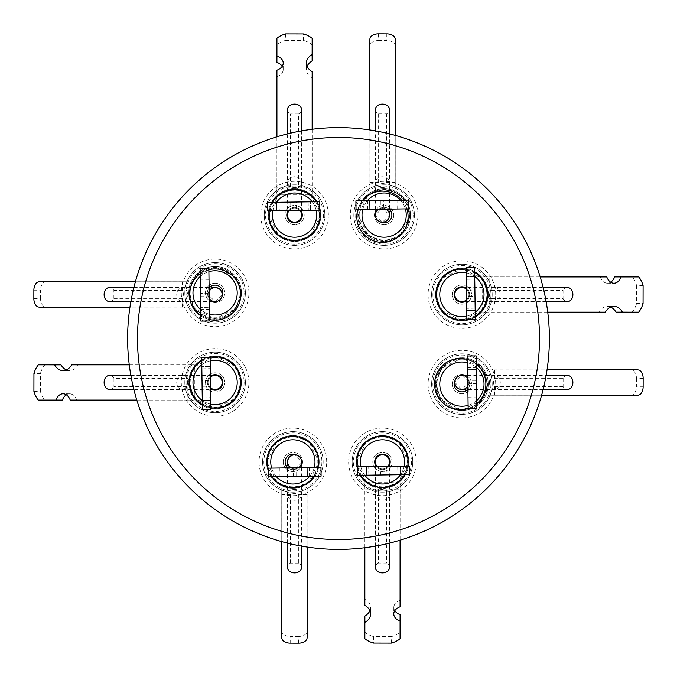 <?xml version="1.0" encoding="UTF-8"?>
<svg xmlns="http://www.w3.org/2000/svg" width="677" height="677" viewBox="0 0 677 677"><rect width="100%" height="100%" fill="white"/><g stroke="black" fill="none" stroke-linecap="round" stroke-linejoin="round"><path stroke-width="0.51" stroke-dasharray="3.38 2.54" d="M414.409 215.091A30.287 30.287 0 0 0 384.121 184.804A30.287 30.287 0 0 0 353.834 215.091A30.287 30.287 0 0 1 384.121 184.804A30.287 30.287 0 0 1 414.409 215.091A30.287 30.287 0 0 0 384.121 184.804A30.287 30.287 0 0 0 353.834 215.091A30.287 30.287 0 0 1 384.121 184.804A30.287 30.287 0 0 1 414.409 215.091A30.287 30.287 0 0 1 384.121 245.379A30.287 30.287 0 0 1 353.834 215.091A30.287 30.287 0 0 0 384.121 245.379A30.287 30.287 0 0 0 414.409 215.091A30.287 30.287 0 0 1 384.121 245.379A30.287 30.287 0 0 1 353.834 215.091A30.287 30.287 0 0 0 384.121 245.379A30.287 30.287 0 0 0 414.409 215.091M215.091 262.591A30.287 30.287 0 0 0 184.804 292.879A30.287 30.287 0 0 1 215.091 262.591A30.287 30.287 0 0 1 245.379 292.879A30.287 30.287 0 0 0 215.091 262.591A30.287 30.287 0 0 1 245.379 292.879A30.287 30.287 0 0 1 215.091 323.166A30.287 30.287 0 0 0 245.379 292.879A30.287 30.287 0 0 0 215.091 262.591A30.287 30.287 0 0 0 184.804 292.879A30.287 30.287 0 0 0 215.091 323.166A30.287 30.287 0 0 1 184.804 292.879A30.287 30.287 0 0 1 215.091 262.591M262.591 461.909A30.287 30.287 0 0 0 292.879 492.196A30.287 30.287 0 0 0 323.166 461.909A30.287 30.287 0 0 0 292.879 431.621A30.287 30.287 0 0 0 262.591 461.909A30.287 30.287 0 0 1 292.879 431.621A30.287 30.287 0 0 1 323.166 461.909A30.287 30.287 0 0 0 292.879 431.621A30.287 30.287 0 0 0 262.591 461.909A30.287 30.287 0 0 1 292.879 431.621A30.287 30.287 0 0 1 323.166 461.909A30.287 30.287 0 0 1 292.879 492.196A30.287 30.287 0 0 1 262.591 461.909A30.287 30.287 0 0 0 292.879 492.196A30.287 30.287 0 0 0 323.166 461.909A30.287 30.287 0 0 1 292.879 492.196A30.287 30.287 0 0 1 262.591 461.909M461.909 324.833A30.287 30.287 0 0 0 492.196 294.546A30.287 30.287 0 0 0 461.909 264.258A30.287 30.287 0 0 0 431.621 294.546A30.287 30.287 0 0 0 461.909 324.833A30.287 30.287 0 0 1 431.621 294.546A30.287 30.287 0 0 1 461.909 264.258A30.287 30.287 0 0 1 492.196 294.546A30.287 30.287 0 0 1 461.909 324.833M461.909 414.409A30.287 30.287 0 0 0 492.196 384.121A30.287 30.287 0 0 0 461.909 353.834A30.287 30.287 0 0 0 431.621 384.121A30.287 30.287 0 0 0 461.909 414.409A30.287 30.287 0 0 1 431.621 384.121A30.287 30.287 0 0 1 461.909 353.834A30.287 30.287 0 0 1 492.196 384.121A30.287 30.287 0 0 1 461.909 414.409M352.167 461.909A30.287 30.287 0 0 0 382.454 492.196A30.287 30.287 0 0 0 412.742 461.909A30.287 30.287 0 0 0 382.454 431.621A30.287 30.287 0 0 0 352.167 461.909A30.287 30.287 0 0 1 382.454 431.621A30.287 30.287 0 0 1 412.742 461.909A30.287 30.287 0 0 0 382.454 431.621A30.287 30.287 0 0 0 352.167 461.909A30.287 30.287 0 0 1 382.454 431.621A30.287 30.287 0 0 1 412.742 461.909A30.287 30.287 0 0 1 382.454 492.196A30.287 30.287 0 0 1 352.167 461.909A30.287 30.287 0 0 0 382.454 492.196A30.287 30.287 0 0 0 412.742 461.909A30.287 30.287 0 0 1 382.454 492.196A30.287 30.287 0 0 1 352.167 461.909M215.091 352.167A30.287 30.287 0 0 0 184.804 382.454A30.287 30.287 0 0 1 215.091 352.167A30.287 30.287 0 0 1 245.379 382.454A30.287 30.287 0 0 0 215.091 352.167A30.287 30.287 0 0 1 245.379 382.454A30.287 30.287 0 0 1 215.091 412.742A30.287 30.287 0 0 0 245.379 382.454A30.287 30.287 0 0 0 215.091 352.167A30.287 30.287 0 0 0 184.804 382.454A30.287 30.287 0 0 0 215.091 412.742A30.287 30.287 0 0 1 184.804 382.454A30.287 30.287 0 0 1 215.091 352.167M324.833 215.091A30.287 30.287 0 0 0 294.546 184.804A30.287 30.287 0 0 0 264.258 215.091A30.287 30.287 0 0 1 294.546 184.804A30.287 30.287 0 0 1 324.833 215.091A30.287 30.287 0 0 0 294.546 184.804A30.287 30.287 0 0 0 264.258 215.091A30.287 30.287 0 0 1 294.546 184.804A30.287 30.287 0 0 1 324.833 215.091A30.287 30.287 0 0 1 294.546 245.379A30.287 30.287 0 0 1 264.258 215.091A30.287 30.287 0 0 0 294.546 245.379A30.287 30.287 0 0 0 324.833 215.091A30.287 30.287 0 0 1 294.546 245.379A30.287 30.287 0 0 1 264.258 215.091A30.287 30.287 0 0 0 294.546 245.379A30.287 30.287 0 0 0 324.833 215.091M431.621 294.546A30.287 30.287 0 0 1 461.909 264.258A30.287 30.287 0 0 1 492.196 294.546A30.287 30.287 0 0 0 461.909 264.258A30.287 30.287 0 0 0 431.621 294.546A30.287 30.287 0 0 0 461.909 324.833A30.287 30.287 0 0 0 492.196 294.546A30.287 30.287 0 0 1 461.909 324.833A30.287 30.287 0 0 1 431.621 294.546M549.385 338.5A210.885 210.885 0 0 0 338.5 127.615A210.885 210.885 0 0 0 127.615 338.5A210.885 210.885 0 0 0 338.5 549.385A210.885 210.885 0 0 0 549.385 338.5M431.621 384.121A30.287 30.287 0 0 1 461.909 353.834A30.287 30.287 0 0 1 492.196 384.121A30.287 30.287 0 0 0 461.909 353.834A30.287 30.287 0 0 0 431.621 384.121A30.287 30.287 0 0 0 461.909 414.409A30.287 30.287 0 0 0 492.196 384.121A30.287 30.287 0 0 1 461.909 414.409A30.287 30.287 0 0 1 431.621 384.121M417.937 215.091A33.808 33.808 0 0 0 384.121 181.284A33.808 33.808 0 0 0 350.314 215.091A33.808 33.808 0 0 0 384.121 248.908A33.808 33.808 0 0 0 417.937 215.091M248.908 292.879A33.808 33.808 0 0 0 215.091 259.063A33.808 33.808 0 0 0 181.284 292.879A33.808 33.808 0 0 0 215.091 326.686A33.808 33.808 0 0 0 248.908 292.879M326.686 461.909A33.808 33.808 0 0 0 292.879 428.092A33.808 33.808 0 0 0 259.063 461.909A33.808 33.808 0 0 0 292.879 495.716A33.808 33.808 0 0 0 326.686 461.909M495.716 294.546A33.808 33.808 0 0 0 461.909 260.738A33.808 33.808 0 0 0 428.092 294.546A33.808 33.808 0 0 0 461.909 328.353A33.808 33.808 0 0 0 495.716 294.546M495.716 384.121A33.808 33.808 0 0 0 461.909 350.314A33.808 33.808 0 0 0 428.092 384.121A33.808 33.808 0 0 0 461.909 417.937A33.808 33.808 0 0 0 495.716 384.121M416.262 461.909A33.808 33.808 0 0 0 382.454 428.092A33.808 33.808 0 0 0 348.647 461.909A33.808 33.808 0 0 0 382.454 495.716A33.808 33.808 0 0 0 416.262 461.909M248.908 382.454A33.808 33.808 0 0 0 215.091 348.647A33.808 33.808 0 0 0 181.284 382.454A33.808 33.808 0 0 0 215.091 416.262A33.808 33.808 0 0 0 248.908 382.454M328.353 215.091A33.808 33.808 0 0 0 294.546 181.284A33.808 33.808 0 0 0 260.738 215.091A33.808 33.808 0 0 0 294.546 248.908A33.808 33.808 0 0 0 328.353 215.091M137.473 338.5A201.027 201.027 0 0 0 338.5 539.527A201.027 201.027 0 0 0 539.527 338.5A201.027 201.027 0 0 0 338.5 137.473A201.027 201.027 0 0 0 137.473 338.5M413.148 215.091A29.018 29.018 0 0 1 384.121 244.118A29.018 29.018 0 0 1 355.103 215.091A29.018 29.018 0 0 1 384.121 186.073A29.018 29.018 0 0 1 413.148 215.091M410.465 215.091A26.344 26.344 0 0 1 384.121 241.435A26.344 26.344 0 0 1 357.778 215.091A26.344 26.344 0 0 1 384.121 188.748A26.344 26.344 0 0 1 410.465 215.091A26.344 26.344 0 0 0 384.121 188.748A26.344 26.344 0 0 0 357.778 215.091A26.344 26.344 0 0 0 384.121 241.435A26.344 26.344 0 0 0 410.465 215.091M244.118 292.879A29.018 29.018 0 0 1 215.091 321.897A29.018 29.018 0 0 1 186.073 292.879A29.018 29.018 0 0 1 215.091 263.852A29.018 29.018 0 0 1 244.118 292.879M241.435 292.879A26.344 26.344 0 0 1 215.091 319.222A26.344 26.344 0 0 1 188.748 292.879A26.344 26.344 0 0 1 215.091 266.535A26.344 26.344 0 0 1 241.435 292.879A26.344 26.344 0 0 0 215.091 266.535A26.344 26.344 0 0 0 188.748 292.879A26.344 26.344 0 0 0 215.091 319.222A26.344 26.344 0 0 0 241.435 292.879M321.897 461.909A29.018 29.018 0 0 1 292.879 490.927A29.018 29.018 0 0 1 263.852 461.909A29.018 29.018 0 0 1 292.879 432.882A29.018 29.018 0 0 1 321.897 461.909M319.222 461.909A26.344 26.344 0 0 1 292.879 488.252A26.344 26.344 0 0 1 266.535 461.909A26.344 26.344 0 0 1 292.879 435.565A26.344 26.344 0 0 1 319.222 461.909A26.344 26.344 0 0 0 292.879 435.565A26.344 26.344 0 0 0 266.535 461.909A26.344 26.344 0 0 0 292.879 488.252A26.344 26.344 0 0 0 319.222 461.909M490.927 294.546A29.018 29.018 0 0 1 461.909 323.564A29.018 29.018 0 0 1 432.882 294.546A29.018 29.018 0 0 1 461.909 265.528A29.018 29.018 0 0 1 490.927 294.546M488.252 294.546A26.344 26.344 0 0 1 461.909 320.89A26.344 26.344 0 0 1 435.565 294.546A26.344 26.344 0 0 1 461.909 268.202A26.344 26.344 0 0 1 488.252 294.546A26.344 26.344 0 0 0 461.909 268.202A26.344 26.344 0 0 0 435.565 294.546A26.344 26.344 0 0 0 461.909 320.89A26.344 26.344 0 0 0 488.252 294.546M490.927 384.121A29.018 29.018 0 0 1 461.909 413.148A29.018 29.018 0 0 1 432.882 384.121A29.018 29.018 0 0 1 461.909 355.103A29.018 29.018 0 0 1 490.927 384.121M488.252 384.121A26.344 26.344 0 0 1 461.909 410.465A26.344 26.344 0 0 1 435.565 384.121A26.344 26.344 0 0 1 461.909 357.778A26.344 26.344 0 0 1 488.252 384.121A26.344 26.344 0 0 0 461.909 357.778A26.344 26.344 0 0 0 435.565 384.121A26.344 26.344 0 0 0 461.909 410.465A26.344 26.344 0 0 0 488.252 384.121M356.11 461.909A26.344 26.344 0 0 1 382.454 435.565A26.344 26.344 0 0 1 408.798 461.909A26.344 26.344 0 0 0 382.454 435.565A26.344 26.344 0 0 0 356.11 461.909A26.344 26.344 0 0 0 382.454 488.252A26.344 26.344 0 0 0 408.798 461.909A26.344 26.344 0 0 1 382.454 488.252A26.344 26.344 0 0 1 356.11 461.909M382.454 490.927A29.018 29.018 0 0 1 353.436 461.909A29.018 29.018 0 0 1 382.454 432.882A29.018 29.018 0 0 1 411.472 461.909A29.018 29.018 0 0 1 382.454 490.927M244.118 382.454A29.018 29.018 0 0 1 215.091 411.472A29.018 29.018 0 0 1 186.073 382.454A29.018 29.018 0 0 1 215.091 353.436A29.018 29.018 0 0 1 244.118 382.454M241.435 382.454A26.344 26.344 0 0 1 215.091 408.798A26.344 26.344 0 0 1 188.748 382.454A26.344 26.344 0 0 1 215.091 356.11A26.344 26.344 0 0 1 241.435 382.454A26.344 26.344 0 0 0 215.091 356.11A26.344 26.344 0 0 0 188.748 382.454A26.344 26.344 0 0 0 215.091 408.798A26.344 26.344 0 0 0 241.435 382.454M268.202 215.091A26.344 26.344 0 0 1 294.546 188.748A26.344 26.344 0 0 1 320.89 215.091A26.344 26.344 0 0 0 294.546 188.748A26.344 26.344 0 0 0 268.202 215.091A26.344 26.344 0 0 0 294.546 241.435A26.344 26.344 0 0 0 320.89 215.091A26.344 26.344 0 0 1 294.546 241.435A26.344 26.344 0 0 1 268.202 215.091M294.546 244.118A29.018 29.018 0 0 1 265.528 215.091A29.018 29.018 0 0 1 294.546 186.073A29.018 29.018 0 0 1 323.564 215.091A29.018 29.018 0 0 1 294.546 244.118M268.904 215.091A25.641 25.641 0 0 0 294.546 240.733A25.641 25.641 0 0 0 320.187 215.091A25.641 25.641 0 0 0 294.546 189.458A25.641 25.641 0 0 0 268.904 215.091M356.813 216.767A25.641 25.641 0 0 0 361.188 231.094L368.127 238.033A25.641 25.641 0 0 0 408.096 216.767A25.641 25.641 0 0 0 382.454 191.126A25.641 25.641 0 0 0 356.813 216.767M189.458 382.454A25.641 25.641 0 0 0 215.091 408.096A25.641 25.641 0 0 0 240.733 382.454A25.641 25.641 0 0 0 215.091 356.813A25.641 25.641 0 0 0 189.458 382.454M210.852 407.74A25.641 25.641 0 0 1 202.355 404.702M356.813 461.909A25.641 25.641 0 0 0 382.454 487.542A25.641 25.641 0 0 0 408.096 461.909A25.641 25.641 0 0 0 382.454 436.267A25.641 25.641 0 0 0 356.813 461.909M407.74 466.148A25.641 25.641 0 0 1 404.702 474.645M360.579 475.279A25.641 25.641 0 0 1 357.304 466.876L357.405 475.322L369.092 475.161L366.562 475.195L366.435 466.741L366.562 475.195L386.279 474.907L386.178 467.883L387.845 466.436L400.242 466.258L400.369 474.712L386.279 474.907M436.267 294.546A25.641 25.641 0 0 0 461.909 320.187A25.641 25.641 0 0 0 487.542 294.546A25.641 25.641 0 0 0 461.909 268.904A25.641 25.641 0 0 0 436.267 294.546M475.279 316.421A25.641 25.641 0 0 1 466.876 319.696L475.322 319.595L475.161 307.908L475.195 310.438L466.741 310.565L475.195 310.438L474.907 290.721L467.883 290.822L466.436 289.155L466.258 276.758L474.712 276.631L474.907 290.721M189.458 294.546A25.641 25.641 0 0 0 215.091 320.187A25.641 25.641 0 0 0 240.733 294.546A25.641 25.641 0 0 0 215.091 268.904A25.641 25.641 0 0 0 189.458 294.546M209.582 319.586A25.641 25.641 0 0 1 200.798 315.829M267.237 461.909A25.641 25.641 0 0 0 292.879 487.542A25.641 25.641 0 0 0 318.512 461.909A25.641 25.641 0 0 0 292.879 436.267A25.641 25.641 0 0 0 267.237 461.909M317.911 467.443A25.641 25.641 0 0 1 314.136 476.227M272.027 476.836A25.641 25.641 0 0 1 268.304 469.237M434.592 384.121A25.641 25.641 0 0 0 460.233 409.763A25.641 25.641 0 0 0 485.874 384.121A25.641 25.641 0 0 0 460.233 358.488A25.641 25.641 0 0 0 434.592 384.121M476.82 403.678A25.641 25.641 0 0 1 468.146 408.51M272.433 215.091A22.121 22.121 0 0 0 294.546 237.212A22.121 22.121 0 0 0 316.667 215.091A22.121 22.121 0 0 0 294.546 192.979A22.121 22.121 0 0 0 272.433 215.091M362.009 215.091A22.121 22.121 0 0 0 384.121 237.212A22.121 22.121 0 0 0 406.242 215.091A22.121 22.121 0 0 0 384.121 192.979A22.121 22.121 0 0 0 362.009 215.091M192.979 382.454A22.121 22.121 0 0 0 215.091 404.567A22.121 22.121 0 0 0 237.212 382.454A22.121 22.121 0 0 0 215.091 360.333A22.121 22.121 0 0 0 192.979 382.454M210.801 404.152A22.121 22.121 0 0 1 202.296 400.488M360.333 461.909A22.121 22.121 0 0 0 382.454 484.021A22.121 22.121 0 0 0 404.567 461.909A22.121 22.121 0 0 0 382.454 439.788A22.121 22.121 0 0 0 360.333 461.909M404.152 466.199A22.121 22.121 0 0 1 400.488 474.704M364.793 475.22A22.121 22.121 0 0 1 360.892 466.825M439.788 294.546A22.121 22.121 0 0 0 461.909 316.667A22.121 22.121 0 0 0 484.021 294.546A22.121 22.121 0 0 0 461.909 272.433A22.121 22.121 0 0 0 439.788 294.546M475.22 312.207A22.121 22.121 0 0 1 466.825 316.108M192.979 292.879A22.121 22.121 0 0 0 215.091 314.991A22.121 22.121 0 0 0 237.212 292.879A22.121 22.121 0 0 0 215.091 270.758A22.121 22.121 0 0 0 192.979 292.879M209.506 314.272A22.121 22.121 0 0 1 200.705 309.677M270.758 461.909A22.121 22.121 0 0 0 292.879 484.021A22.121 22.121 0 0 0 314.991 461.909A22.121 22.121 0 0 0 292.879 439.788A22.121 22.121 0 0 0 270.758 461.909M314.272 467.494A22.121 22.121 0 0 1 309.677 476.295M276.495 476.769A22.121 22.121 0 0 1 271.646 468.103M439.788 384.121A22.121 22.121 0 0 0 461.909 406.242A22.121 22.121 0 0 0 484.021 384.121A22.121 22.121 0 0 0 461.909 362.009A22.121 22.121 0 0 0 439.788 384.121M476.769 400.505A22.121 22.121 0 0 1 468.103 405.354M269.048 215.091A25.498 25.498 0 0 0 294.546 240.589A25.498 25.498 0 0 0 320.043 215.091A25.498 25.498 0 0 0 294.546 189.594A25.498 25.498 0 0 0 269.048 215.091M358.624 215.091A25.498 25.498 0 0 0 384.121 240.589A25.498 25.498 0 0 0 409.619 215.091A25.498 25.498 0 0 0 384.121 189.594A25.498 25.498 0 0 0 358.624 215.091M189.594 382.454A25.498 25.498 0 0 0 215.091 407.952A25.498 25.498 0 0 0 240.589 382.454A25.498 25.498 0 0 0 215.091 356.957A25.498 25.498 0 0 0 189.594 382.454M356.957 461.909A25.498 25.498 0 0 0 382.454 487.406A25.498 25.498 0 0 0 407.952 461.909A25.498 25.498 0 0 0 382.454 436.411A25.498 25.498 0 0 0 356.957 461.909M436.411 294.546A25.498 25.498 0 0 0 461.909 320.043A25.498 25.498 0 0 0 487.406 294.546A25.498 25.498 0 0 0 461.909 269.048A25.498 25.498 0 0 0 436.411 294.546M189.594 292.879A25.498 25.498 0 0 0 215.091 318.376A25.498 25.498 0 0 0 240.589 292.879A25.498 25.498 0 0 0 215.091 267.381A25.498 25.498 0 0 0 189.594 292.879M267.381 461.909A25.498 25.498 0 0 0 292.879 487.406A25.498 25.498 0 0 0 318.376 461.909A25.498 25.498 0 0 0 292.879 436.411A25.498 25.498 0 0 0 267.381 461.909M436.411 384.121A25.498 25.498 0 0 0 461.909 409.619A25.498 25.498 0 0 0 487.406 384.121A25.498 25.498 0 0 0 461.909 358.624A25.498 25.498 0 0 0 436.411 384.121M380.948 208.211L378.477 209.278L356.026 209.608L355.899 200.874L369.566 200.671L369.693 209.405L369.566 200.671L380.838 200.51L380.948 208.211A7.041 7.041 0 0 1 382.454 208.051L375.405 215.091L382.454 222.141L389.495 215.091L382.454 208.051A7.041 7.041 0 0 1 389.495 215.091A7.041 7.041 0 0 1 382.454 222.141A7.041 7.041 0 0 0 389.495 215.091A7.041 7.041 0 0 0 382.454 208.051A7.041 7.041 0 0 1 383.766 208.177L383.647 200.468L394.919 200.307L395.046 209.041L408.705 208.846L408.586 200.113L394.919 200.307L395.046 209.041L386.262 209.168L383.766 208.177M221.938 292.879C217.385 285.88 212.815 285.88 208.254 292.879L208.051 294.546A7.041 7.041 0 0 1 215.091 287.505A7.041 7.041 0 0 1 222.141 294.546A7.041 7.041 0 0 0 215.091 287.505A7.041 7.041 0 0 0 208.051 294.546A7.041 7.041 0 0 1 208.177 293.234L200.468 293.353L200.307 282.081L209.041 281.954L208.846 268.295L200.113 268.414L200.307 282.081L209.041 281.954L209.168 290.738L208.177 293.234M296.052 468.789L298.523 467.722L320.974 467.392L321.101 476.126L307.434 476.329L307.307 467.595L307.434 476.329L296.162 476.49L296.052 468.789A7.041 7.041 0 0 1 294.546 468.949A7.041 7.041 0 0 0 301.595 461.909A7.041 7.041 0 0 0 294.546 454.859A7.041 7.041 0 0 1 301.595 461.909A7.041 7.041 0 0 1 294.546 468.949L301.595 461.909L294.546 454.859A7.041 7.041 0 0 0 287.505 461.909A7.041 7.041 0 0 0 294.546 468.949A7.041 7.041 0 0 1 293.234 468.822L293.353 476.532L282.081 476.693L281.954 467.959L268.295 468.154L268.414 476.887L282.081 476.693L281.954 467.959L290.738 467.832L293.234 468.822M467.883 290.822A7.041 7.041 0 0 1 468.949 294.546A7.041 7.041 0 0 0 461.909 287.505A7.041 7.041 0 0 0 454.859 294.546A7.041 7.041 0 0 1 461.909 287.505A7.041 7.041 0 0 1 468.949 294.546A7.041 7.041 0 0 0 461.909 287.505A7.041 7.041 0 0 0 454.859 294.546A7.041 7.041 0 0 0 461.909 301.595A7.041 7.041 0 0 0 468.949 294.546A7.041 7.041 0 0 1 468.687 296.441L474.992 296.357M286.803 215.091A7.752 7.752 0 0 0 294.546 222.843A7.752 7.752 0 0 0 302.297 215.091A7.752 7.752 0 0 0 294.546 207.348A7.752 7.752 0 0 0 286.803 215.091M210.581 388.75A7.752 7.752 0 0 1 207.348 382.454A7.752 7.752 0 0 0 215.091 390.197A7.752 7.752 0 0 0 222.843 382.454A7.752 7.752 0 0 0 215.091 374.703A7.752 7.752 0 0 0 207.348 382.454A7.752 7.752 0 0 1 210.395 376.294M374.703 461.909A7.752 7.752 0 0 0 382.454 469.652A7.752 7.752 0 0 0 390.197 461.909A7.752 7.752 0 0 0 382.454 454.157A7.752 7.752 0 0 0 374.703 461.909M388.75 466.419A7.752 7.752 0 0 1 376.294 466.605M466.419 288.25A7.752 7.752 0 0 1 469.652 294.546A7.752 7.752 0 0 0 461.909 286.803A7.752 7.752 0 0 0 454.157 294.546A7.752 7.752 0 0 0 461.909 302.297A7.752 7.752 0 0 0 469.652 294.546A7.752 7.752 0 0 1 466.605 300.706M221.76 296.831A7.041 7.041 0 0 1 208.431 296.831A7.041 7.041 0 0 0 221.76 296.831A7.752 7.752 0 0 0 215.091 285.127A7.752 7.752 0 0 0 207.348 292.879A7.752 7.752 0 0 1 209.134 287.928M296.831 455.24A7.752 7.752 0 0 0 285.127 461.909A7.752 7.752 0 0 0 296.831 468.569A7.041 7.041 0 0 0 296.831 455.24A7.041 7.041 0 0 1 296.831 468.569A7.752 7.752 0 0 1 287.928 467.866M455.24 380.169A7.041 7.041 0 0 1 468.569 380.169A7.041 7.041 0 0 0 455.24 380.169A7.752 7.752 0 0 0 461.909 391.873A7.752 7.752 0 0 0 469.652 384.121A7.752 7.752 0 0 1 467.866 389.072M468.789 380.948L467.722 378.477L467.392 356.026L476.126 355.899L476.329 369.566L467.595 369.693L476.329 369.566L476.49 380.838L468.789 380.948A7.041 7.041 0 0 1 468.949 382.454A7.041 7.041 0 0 0 461.909 375.405A7.041 7.041 0 0 0 454.859 382.454A7.041 7.041 0 0 1 461.909 375.405A7.041 7.041 0 0 1 468.949 382.454L461.909 375.405L454.859 382.454A7.041 7.041 0 0 0 461.909 389.495A7.041 7.041 0 0 0 468.949 382.454A7.041 7.041 0 0 1 468.822 383.766L476.532 383.647L476.693 394.919L467.959 395.046L468.154 408.705L476.887 408.586L476.693 394.919L467.959 395.046L467.832 386.262L468.822 383.766M386.178 467.883A7.041 7.041 0 0 1 375.405 461.909A7.041 7.041 0 0 1 382.454 454.859A7.041 7.041 0 0 0 375.405 461.909A7.041 7.041 0 0 0 382.454 468.949A7.041 7.041 0 0 0 389.495 461.909A7.041 7.041 0 0 0 382.454 454.859A7.041 7.041 0 0 1 389.495 461.909A7.041 7.041 0 0 1 382.454 468.949A7.041 7.041 0 0 0 389.495 461.909A7.041 7.041 0 0 0 382.454 454.859A7.041 7.041 0 0 0 375.405 461.909A7.041 7.041 0 0 0 382.454 468.949A7.041 7.041 0 0 1 380.559 468.687L380.643 474.992M202.008 380.643L202.093 386.279L209.117 386.178A7.041 7.041 0 0 1 215.091 375.405A7.041 7.041 0 0 1 222.141 382.454A7.041 7.041 0 0 0 215.091 375.405A7.041 7.041 0 0 0 208.051 382.454A7.041 7.041 0 0 0 215.091 389.495A7.041 7.041 0 0 0 222.141 382.454A7.041 7.041 0 0 0 215.091 375.405A7.041 7.041 0 0 0 208.051 382.454A7.041 7.041 0 0 1 208.313 380.559L202.008 380.643L201.805 366.562L201.839 369.092L201.805 366.562L210.259 366.435L201.805 366.562L201.678 357.405L210.124 357.287L210.259 366.435L201.805 366.562L210.259 366.435L210.412 377.191L208.313 380.559M296.357 202.008L290.721 202.093L290.822 209.117A7.041 7.041 0 0 1 294.546 208.051A7.041 7.041 0 0 0 287.505 215.091A7.041 7.041 0 0 0 294.546 222.141A7.041 7.041 0 0 0 301.595 215.091A7.041 7.041 0 0 0 294.546 208.051A7.041 7.041 0 0 1 301.595 215.091A7.041 7.041 0 0 1 294.546 222.141A7.041 7.041 0 0 0 301.595 215.091A7.041 7.041 0 0 0 294.546 208.051A7.041 7.041 0 0 1 296.441 208.313L296.357 202.008L310.438 201.805L307.908 201.839L310.438 201.805L310.565 210.259L310.438 201.805L319.595 201.678L319.713 210.124L310.565 210.259L310.438 201.805L310.565 210.259L299.809 210.412L296.441 208.313M489.132 298.574L490.436 298.574A7.041 5.399 -90 0 0 494.862 301.595A7.041 5.399 -90 0 0 500.261 294.546A7.041 5.399 -90 0 0 494.862 287.505A7.041 5.399 -90 0 0 490.453 290.492A7.041 5.399 -90 0 0 489.471 294.546A7.041 5.399 -90 0 0 490.436 298.574L563.061 298.574L563.069 290.492L489.141 290.492A7.041 5.399 -90 0 0 489.132 298.574L489.107 312.148L482.633 312.122L482.693 276.91L489.166 276.927L489.141 290.492M378.426 489.132L378.426 490.436A7.041 5.399 0 0 0 375.405 494.862A7.041 5.399 0 0 0 382.454 500.261A7.041 5.399 0 0 0 389.495 494.862A7.041 5.399 0 0 0 386.508 490.453A7.041 5.399 0 0 0 382.454 489.471A7.041 5.399 0 0 0 378.426 490.436L378.426 563.061L386.508 563.069L386.508 489.141A7.041 5.399 -0 0 0 378.426 489.132L364.852 489.107L364.878 482.633L400.09 482.693L400.073 489.166L386.508 489.141M187.529 382.454A7.041 5.399 90 0 0 186.564 378.426L113.939 378.426L113.931 386.508L187.859 386.508A7.041 5.399 90 0 0 188.841 382.454A7.041 5.399 90 0 0 187.867 378.426L186.564 378.426A7.041 5.399 90 0 0 182.138 375.405A7.041 5.399 90 0 0 176.739 382.454A7.041 5.399 90 0 0 182.138 389.495A7.041 5.399 90 0 0 186.547 386.508A7.041 5.399 90 0 0 187.529 382.454M294.546 187.529A7.041 5.399 180 0 0 298.574 186.564L298.574 113.939L290.492 113.931L290.492 187.859A7.041 5.399 180 0 0 294.546 188.841A7.041 5.399 180 0 0 298.574 187.867L298.574 186.564A7.041 5.399 180 0 0 301.595 182.138A7.041 5.399 180 0 0 294.546 176.739A7.041 5.399 180 0 0 287.505 182.138A7.041 5.399 180 0 0 290.492 186.547A7.041 5.399 180 0 0 294.546 187.529M386.601 182.367L395.241 182.384L395.224 189.078L369.87 189.035L369.887 182.341L378.282 182.358A7.041 5.399 180 0 0 382.454 183.408A7.041 5.399 180 0 0 386.601 182.367L386.601 113.871A7.041 5.399 180 0 0 389.495 109.513M182.367 290.399L182.384 281.759L189.078 281.776L189.035 307.13L182.341 307.113L182.358 298.718A7.041 5.399 90 0 0 183.408 294.546A7.041 5.399 90 0 0 182.367 290.399L113.871 290.399A7.041 5.399 90 0 0 109.513 287.505M301.595 567.487A7.041 5.399 0 0 0 298.718 563.137L298.718 494.642A7.041 5.399 0 0 0 294.546 493.592A7.041 5.399 0 0 0 290.399 494.633L281.759 494.616L281.776 487.922L307.13 487.965L307.113 494.659L298.718 494.642M269.615 215.091A24.931 24.931 0 0 0 294.546 240.03A24.931 24.931 0 0 0 319.485 215.091A24.931 24.931 0 0 0 294.546 190.161A24.931 24.931 0 0 0 269.615 215.091M284.907 215.091A9.639 9.639 0 0 0 294.546 224.73A9.639 9.639 0 0 0 304.185 215.091A9.639 9.639 0 0 0 294.546 205.453A9.639 9.639 0 0 0 284.907 215.091A9.639 9.639 0 0 0 294.546 224.73A9.639 9.639 0 0 0 304.185 215.091A9.639 9.639 0 0 0 294.546 205.453A9.639 9.639 0 0 0 284.907 215.091M359.191 215.091A24.931 24.931 0 0 0 384.121 240.03A24.931 24.931 0 0 0 409.06 215.091A24.931 24.931 0 0 0 384.121 190.161A24.931 24.931 0 0 0 359.191 215.091M374.483 215.091A9.639 9.639 0 0 0 384.121 224.73A9.639 9.639 0 0 0 393.76 215.091A9.639 9.639 0 0 1 384.121 224.73A9.639 9.639 0 0 1 374.483 215.091A9.639 9.639 0 0 1 384.121 205.453A9.639 9.639 0 0 1 393.76 215.091A9.639 9.639 0 0 0 384.121 205.453A9.639 9.639 0 0 0 374.483 215.091M215.091 357.515A24.931 24.931 0 0 0 190.161 382.454A24.931 24.931 0 0 0 215.091 407.385A24.931 24.931 0 0 0 240.03 382.454A24.931 24.931 0 0 0 215.091 357.515M215.091 372.815A9.639 9.639 0 0 0 205.453 382.454A9.639 9.639 0 0 0 215.091 392.093A9.639 9.639 0 0 0 224.73 382.454A9.639 9.639 0 0 0 215.091 372.815A9.639 9.639 0 0 0 205.453 382.454A9.639 9.639 0 0 0 215.091 392.093A9.639 9.639 0 0 0 224.73 382.454A9.639 9.639 0 0 0 215.091 372.815M357.515 461.909A24.931 24.931 0 0 0 382.454 486.839A24.931 24.931 0 0 0 407.385 461.909A24.931 24.931 0 0 0 382.454 436.97A24.931 24.931 0 0 0 357.515 461.909M372.815 461.909A9.639 9.639 0 0 0 382.454 471.547A9.639 9.639 0 0 0 392.093 461.909A9.639 9.639 0 0 0 382.454 452.27A9.639 9.639 0 0 0 372.815 461.909A9.639 9.639 0 0 0 382.454 471.547A9.639 9.639 0 0 0 392.093 461.909A9.639 9.639 0 0 0 382.454 452.27A9.639 9.639 0 0 0 372.815 461.909M461.909 269.615A24.931 24.931 0 0 0 436.97 294.546A24.931 24.931 0 0 0 461.909 319.485A24.931 24.931 0 0 0 486.839 294.546A24.931 24.931 0 0 0 461.909 269.615M461.909 284.907A9.639 9.639 0 0 0 452.27 294.546A9.639 9.639 0 0 0 461.909 304.185A9.639 9.639 0 0 0 471.547 294.546A9.639 9.639 0 0 0 461.909 284.907A9.639 9.639 0 0 0 452.27 294.546A9.639 9.639 0 0 0 461.909 304.185A9.639 9.639 0 0 0 471.547 294.546A9.639 9.639 0 0 0 461.909 284.907M215.091 267.94A24.931 24.931 0 0 0 190.161 292.879A24.931 24.931 0 0 0 215.091 317.809A24.931 24.931 0 0 0 240.03 292.879A24.931 24.931 0 0 0 215.091 267.94M215.091 283.24A9.639 9.639 0 0 0 205.453 292.879A9.639 9.639 0 0 0 215.091 302.517A9.639 9.639 0 0 1 205.453 292.879A9.639 9.639 0 0 1 215.091 283.24A9.639 9.639 0 0 1 224.73 292.879A9.639 9.639 0 0 1 215.091 302.517A9.639 9.639 0 0 0 224.73 292.879A9.639 9.639 0 0 0 215.091 283.24M215.091 301.595L222.141 294.546A7.041 7.041 0 0 1 215.091 301.595A7.041 7.041 0 0 1 208.051 294.546L215.091 301.595A7.041 7.041 0 0 0 222.141 294.546A7.041 7.041 0 0 0 215.091 287.505A7.041 7.041 0 0 0 208.051 294.546A7.041 7.041 0 0 0 215.091 301.595L182.138 301.595A7.041 5.399 90 0 0 187.529 294.546A7.041 5.399 90 0 0 182.138 287.505A7.041 5.399 90 0 0 176.739 294.546A7.041 5.399 90 0 0 182.138 301.595L130.864 301.595M267.94 461.909A24.931 24.931 0 0 0 292.879 486.839A24.931 24.931 0 0 0 317.809 461.909A24.931 24.931 0 0 0 292.879 436.97A24.931 24.931 0 0 0 267.94 461.909M283.24 461.909A9.639 9.639 0 0 0 292.879 471.547A9.639 9.639 0 0 0 302.517 461.909A9.639 9.639 0 0 1 292.879 471.547A9.639 9.639 0 0 1 283.24 461.909A9.639 9.639 0 0 1 292.879 452.27A9.639 9.639 0 0 1 302.517 461.909A9.639 9.639 0 0 0 292.879 452.27A9.639 9.639 0 0 0 283.24 461.909M461.909 359.191A24.931 24.931 0 0 0 436.97 384.121A24.931 24.931 0 0 0 461.909 409.06A24.931 24.931 0 0 0 486.839 384.121A24.931 24.931 0 0 0 461.909 359.191M461.909 374.483A9.639 9.639 0 0 0 452.27 384.121A9.639 9.639 0 0 0 461.909 393.76A9.639 9.639 0 0 1 452.27 384.121A9.639 9.639 0 0 1 461.909 374.483A9.639 9.639 0 0 1 471.547 384.121A9.639 9.639 0 0 1 461.909 393.76A9.639 9.639 0 0 0 471.547 384.121A9.639 9.639 0 0 0 461.909 374.483M454.859 382.454L461.909 389.495L468.949 382.454A7.041 7.041 0 0 1 461.909 389.495A7.041 7.041 0 0 1 454.859 382.454A7.041 7.041 0 0 1 461.909 375.405A7.041 7.041 0 0 1 468.949 382.454M567.487 375.405A7.041 5.399 -90 0 0 563.137 378.282L494.642 378.282A7.041 5.399 -90 0 0 493.592 382.454A7.041 5.399 -90 0 0 494.633 386.601L494.616 395.241L487.922 395.224L487.965 369.87L494.659 369.887L494.642 378.282M109.513 389.495A7.041 5.399 90 0 0 113.931 386.508M287.505 109.513A7.041 5.399 180 0 0 290.492 113.931M367.577 209.438L397.162 209.015L367.577 209.438L367.45 200.705L397.035 200.282L367.45 200.705M397.162 209.015L397.035 200.282M209.438 309.423L209.015 279.838L209.438 309.423L200.705 309.55L200.282 279.965L200.705 309.55M209.015 279.838L200.282 279.965M309.423 467.562L279.838 467.985L309.423 467.562L309.55 476.295L279.965 476.718L309.55 476.295M279.838 467.985L279.965 476.718M467.562 367.577L467.985 397.162L467.562 367.577L476.295 367.45L476.718 397.035L476.295 367.45M467.985 397.162L476.718 397.035M454.859 294.546A7.041 7.041 0 0 0 461.909 301.595A7.041 7.041 0 0 0 468.949 294.546A7.041 7.041 0 0 1 461.909 301.595A7.041 7.041 0 0 1 454.859 294.546A7.041 7.041 0 0 1 461.909 287.505A7.041 7.041 0 0 1 468.949 294.546M279.161 202.254L276.631 202.288L279.161 202.254L279.288 210.708L276.758 210.742L276.631 202.288L290.721 202.093M308.187 201.839L278.89 202.262L308.187 201.839L308.306 210.293L279.009 210.708L308.306 210.293M278.89 202.262L279.009 210.708M202.254 397.839L202.288 400.369L202.254 397.839L210.708 397.712L210.742 400.242L202.288 400.369L202.093 386.279M201.839 368.813L202.262 398.11L201.839 368.813L210.293 368.694L210.708 397.991L210.293 368.694M202.262 398.11L210.708 397.991M397.712 466.292L400.242 466.258L400.369 474.712L397.839 474.746L397.712 466.292L400.242 466.258L400.369 474.712L409.526 474.577L409.399 466.123L400.242 466.258L400.369 474.712L397.839 474.746M368.813 475.161L398.11 474.738L368.813 475.161L368.694 466.707L397.991 466.292L368.694 466.707M398.11 474.738L397.991 466.292M466.292 279.288L466.258 276.758L474.712 276.631L474.746 279.161L466.292 279.288L466.258 276.758L474.712 276.631L474.577 267.474L466.123 267.601L466.258 276.758L474.712 276.631L474.746 279.161M475.161 308.187L474.738 278.89L475.161 308.187L466.707 308.306L466.292 279.009L466.707 308.306M474.738 278.89L466.292 279.009M209.117 386.178L210.564 387.845L210.742 400.242L202.288 400.369L202.423 409.526L210.877 409.399L210.742 400.242L202.288 400.369L210.742 400.242L210.708 397.712M290.822 209.117L289.155 210.564L276.758 210.742L276.631 202.288L267.474 202.423L267.601 210.877L276.758 210.742L276.631 202.288L276.758 210.742L279.288 210.708M466.876 319.713L466.741 310.565L475.195 310.438L466.741 310.565L466.588 299.809L468.687 296.441M357.287 466.876L366.435 466.741L366.562 475.195L366.435 466.741L377.191 466.588L380.559 468.687M298.574 187.867L312.148 187.893L312.122 194.367L276.91 194.307L276.927 187.834L290.492 187.859M187.867 378.426L187.893 364.852L194.367 364.878L194.307 400.09L187.834 400.073L187.859 386.508M466.436 289.155L466.588 299.809M387.845 466.436L377.191 466.588M210.564 387.845L210.412 377.191M289.155 210.564L299.809 210.412M307.062 66.321A18.338 11.788 0.2 0 0 306.351 69.553A18.338 11.788 0.2 0 0 312.122 78.168L312.122 194.367M276.91 194.307L276.91 136.805M276.91 76.704A13.049 8.386 0.2 0 0 283.206 69.553A13.049 8.386 0.2 0 0 282.207 66.312M285.643 33.909L285.626 40.383A22.206 14.276 0.2 0 0 276.91 44.75M285.626 40.383L303.406 40.417L303.423 33.943M312.148 38.335L312.122 44.809A22.206 14.276 0.2 0 0 303.406 40.417M312.122 44.809L312.122 60.998M66.321 369.938A18.338 11.788 -89.8 0 0 69.553 370.649A18.338 11.788 -89.8 0 0 78.168 364.878L194.367 364.878M194.307 400.09L136.805 400.09M76.704 400.09A13.049 8.386 -89.8 0 0 69.553 393.794A13.049 8.386 -89.8 0 0 66.312 394.793M33.909 391.357L40.383 391.374A22.206 14.276 -89.8 0 0 44.75 400.09M40.383 391.374L40.417 373.594L33.943 373.577M38.335 364.852L44.809 364.878A22.206 14.276 -89.8 0 0 40.417 373.594M44.809 364.878L60.998 364.878M369.938 610.679A18.338 11.788 -179.8 0 0 370.649 607.447A18.338 11.788 -179.8 0 0 364.878 598.832L364.878 482.633M400.09 482.693L400.09 540.195M400.09 600.296A13.049 8.386 -179.8 0 0 393.794 607.447A13.049 8.386 -179.8 0 0 394.793 610.688M391.357 643.091L391.374 636.617A22.206 14.276 -179.8 0 0 400.09 632.25M391.374 636.617L373.594 636.583L373.577 643.057M364.852 638.665L364.878 632.191A22.206 14.276 -179.8 0 0 373.594 636.583M364.878 632.191L364.878 616.002M487.965 369.87L547.041 369.87M643.15 378.341L636.456 378.325A8.454 5.433 90.2 0 0 631.057 369.87M636.456 378.325L636.448 386.77L643.133 386.795M637.692 395.241L630.998 395.224A8.454 5.433 90.2 0 0 636.448 386.77M630.998 395.224L487.922 395.224M610.679 307.062A18.338 11.788 90.2 0 0 607.447 306.351A18.338 11.788 90.2 0 0 598.832 312.122L482.633 312.122M482.693 276.91L540.195 276.91M600.296 276.91A13.049 8.386 90.2 0 0 607.447 283.206A13.049 8.386 90.2 0 0 610.688 282.207M643.091 285.643L636.617 285.626A22.206 14.276 90.2 0 0 632.25 276.91M636.617 285.626L636.583 303.406L643.057 303.423M638.665 312.148L632.191 312.122A22.206 14.276 90.2 0 0 636.583 303.406M632.191 312.122L616.002 312.122M307.13 487.965L307.13 547.041M298.659 643.15L298.675 636.456A8.454 5.433 -179.8 0 0 307.13 631.057M298.675 636.456L290.23 636.448L290.205 643.133M281.759 637.692L281.776 630.998A8.454 5.433 -179.8 0 0 290.23 636.448M281.776 630.998L281.776 487.922M189.035 307.13L129.959 307.13M33.85 298.659L40.544 298.675A8.454 5.433 -89.8 0 0 45.943 307.13M40.544 298.675L40.552 290.23L33.867 290.205M39.308 281.759L46.002 281.776A8.454 5.433 -89.8 0 0 40.552 290.23M46.002 281.776L189.078 281.776M369.87 189.035L369.87 129.959M378.341 33.85L378.325 40.544A8.454 5.433 0.2 0 0 369.87 45.943M378.325 40.544L386.77 40.552L386.795 33.867M395.241 39.308L395.224 46.002A8.454 5.433 0.2 0 0 386.77 40.552M395.224 46.002L395.224 189.078M276.927 187.834L276.927 136.805M312.148 71.694L312.122 78.168M312.148 129.265L312.148 187.893M187.834 400.073L136.805 400.073M71.694 364.852L78.168 364.878M129.265 364.852L187.893 364.852M400.073 489.166L400.073 540.195M364.852 605.306L364.878 598.832M364.852 547.735L364.852 489.107M494.616 395.241L541.608 395.241M547.041 369.887L494.659 369.887M476.49 380.838L476.532 383.647M296.162 476.49L293.353 476.532M292.879 455.062C285.88 459.615 285.88 464.185 292.879 468.746L294.546 468.949A7.041 7.041 0 0 1 287.505 461.909A7.041 7.041 0 0 1 294.546 454.859A7.041 7.041 0 0 1 301.595 461.909A7.041 7.041 0 0 1 294.546 468.949M200.51 296.162L208.211 296.052L209.278 298.523L209.608 320.974L200.874 321.101L200.671 307.434L209.405 307.307L200.671 307.434L200.468 293.353M380.838 200.51L383.647 200.468M489.166 276.927L540.195 276.927M605.306 312.148L598.832 312.122M547.735 312.148L489.107 312.148M281.759 494.616L281.759 541.608M307.113 547.041L307.113 494.659M182.384 281.759L135.392 281.759M129.959 307.113L182.341 307.113M395.241 182.384L395.241 135.392M369.887 129.959L369.887 182.341M298.574 113.939A7.041 5.399 180 0 0 301.595 109.513M113.939 378.426A7.041 5.399 90 0 0 109.513 375.405M378.426 563.061A7.041 5.399 0 0 0 375.405 567.487M389.495 567.487A7.041 5.399 0 0 0 386.508 563.069M563.137 378.282L563.129 386.601A7.041 5.399 -90 0 0 567.487 389.495M494.633 386.601L563.129 386.601M563.061 298.574A7.041 5.399 -90 0 0 567.487 301.595M567.487 287.505A7.041 5.399 -90 0 0 563.069 290.492M298.718 563.137L290.399 563.129A7.041 5.399 0 0 0 287.505 567.487M290.399 494.633L290.399 563.129M109.513 301.595A7.041 5.399 90 0 0 113.863 298.718L113.871 290.399M113.863 298.718L182.358 298.718M375.405 109.513A7.041 5.399 180 0 0 378.282 113.863L386.601 113.871M378.282 113.863L378.282 182.358M467.722 378.477L467.832 386.262M298.523 467.722L290.738 467.832M209.278 298.523L209.168 290.738M208.211 296.052A7.041 7.041 0 0 1 208.051 294.546M378.477 209.278L386.262 209.168M294.546 208.051A7.041 7.041 0 0 0 287.505 215.091A7.041 7.041 0 0 0 294.546 222.141A7.041 7.041 0 0 1 287.505 215.091A7.041 7.041 0 0 1 294.546 208.051A7.041 7.041 0 0 1 301.595 215.091A7.041 7.041 0 0 1 294.546 222.141M208.051 382.454A7.041 7.041 0 0 0 215.091 389.495A7.041 7.041 0 0 0 222.141 382.454A7.041 7.041 0 0 1 215.091 389.495A7.041 7.041 0 0 1 208.051 382.454A7.041 7.041 0 0 1 215.091 375.405A7.041 7.041 0 0 1 222.141 382.454M469.652 384.121A7.752 7.752 0 0 0 468.569 380.169A7.752 7.752 0 0 1 469.652 384.121M207.348 292.879A7.752 7.752 0 0 0 208.431 296.831A7.752 7.752 0 0 1 207.348 292.879M380.169 221.76A7.752 7.752 0 0 0 390.037 210.09A7.752 7.752 0 0 0 380.169 208.431A7.041 7.041 0 0 0 380.169 221.76A7.041 7.041 0 0 1 380.169 208.431A7.752 7.752 0 0 1 389.072 209.134M382.454 208.051A7.041 7.041 0 0 0 375.405 215.091A7.041 7.041 0 0 0 382.454 222.141A7.041 7.041 0 0 1 375.405 215.091A7.041 7.041 0 0 1 382.454 208.051A7.041 7.041 0 0 1 389.495 215.091A7.041 7.041 0 0 1 382.454 222.141M288.25 210.581A7.752 7.752 0 0 1 300.706 210.395M467.494 362.728A22.121 22.121 0 0 1 476.295 367.323M200.231 276.495A22.121 22.121 0 0 1 208.897 271.646M466.199 272.848A22.121 22.121 0 0 1 474.704 276.512M201.78 364.793A22.121 22.121 0 0 1 210.175 360.892M362.728 209.506A22.121 22.121 0 0 1 367.323 200.705M400.505 200.231A22.121 22.121 0 0 1 405.354 208.897M272.848 210.801A22.121 22.121 0 0 1 276.512 202.296M312.207 201.78A22.121 22.121 0 0 1 316.108 210.175M467.443 359.521A25.641 25.641 0 0 1 476.244 364.099M200.189 273.686A25.641 25.641 0 0 1 208.871 269.674M466.148 269.26A25.641 25.641 0 0 1 474.645 272.298M201.721 360.579A25.641 25.641 0 0 1 210.124 357.304M357.845 209.582A25.641 25.641 0 0 1 362.407 200.781M402.028 200.206A25.641 25.641 0 0 1 406.843 208.871M269.26 210.852A25.641 25.641 0 0 1 272.298 202.355M316.421 201.721A25.641 25.641 0 0 1 319.696 210.124M184.804 382.454A30.287 30.287 0 0 0 215.091 412.742A30.287 30.287 0 0 0 245.379 382.454A30.287 30.287 0 0 1 215.091 412.742A30.287 30.287 0 0 1 184.804 382.454M184.804 292.879A30.287 30.287 0 0 0 215.091 323.166A30.287 30.287 0 0 0 245.379 292.879A30.287 30.287 0 0 1 215.091 323.166A30.287 30.287 0 0 1 184.804 292.879M384.121 241.156L399.76 235.943L410.186 215.091L399.76 194.248L384.121 189.035L368.491 194.248L358.065 215.091L368.491 235.943L384.121 241.156M241.156 292.879L235.943 277.24L215.091 266.814L194.248 277.24L189.035 292.879L194.248 308.509L215.091 318.935L235.943 308.509L241.156 292.879M292.879 435.844L277.24 441.057L266.814 461.909L277.24 482.752L292.879 487.965L308.509 482.752L318.935 461.909L308.509 441.057L292.879 435.844M435.844 294.546L441.057 310.184L461.909 320.61L482.752 310.184L487.965 294.546L482.752 278.907L461.909 268.49L441.057 278.907L435.844 294.546M435.844 384.121L441.057 399.76L461.909 410.186L482.752 399.76L487.965 384.121L482.752 368.491L461.909 358.065L441.057 368.491L435.844 384.121M382.454 435.844L366.816 441.057L356.39 461.909L366.816 482.752L382.454 487.965L398.093 482.752L408.51 461.909L398.093 441.057L382.454 435.844M241.156 382.454L235.943 366.816L215.091 356.39L194.248 366.816L189.035 382.454L194.248 398.093L215.091 408.51L235.943 398.093L241.156 382.454M294.546 241.156L310.184 235.943L320.61 215.091L310.184 194.248L294.546 189.035L278.907 194.248L268.49 215.091L278.907 235.943L294.546 241.156M384.121 184.804A30.287 30.287 0 0 0 353.834 215.091M215.091 323.166A30.287 30.287 0 0 0 245.379 292.879M323.166 461.909A30.287 30.287 0 0 0 292.879 431.621M492.196 294.546A30.287 30.287 0 0 0 461.909 264.258M492.196 384.121A30.287 30.287 0 0 0 461.909 353.834M412.742 461.909A30.287 30.287 0 0 0 382.454 431.621M215.091 412.742A30.287 30.287 0 0 0 245.379 382.454M294.546 184.804A30.287 30.287 0 0 0 264.258 215.091M382.454 468.949A7.041 7.041 0 0 0 389.495 461.909A7.041 7.041 0 0 0 382.454 454.859M382.454 187.529A7.041 5.399 180 0 0 389.495 182.138A7.041 5.399 180 0 0 382.454 176.739A7.041 5.399 180 0 0 375.405 182.138A7.041 5.399 180 0 0 382.454 187.529M294.546 489.471A7.041 5.399 0 0 0 287.505 494.862A7.041 5.399 0 0 0 294.546 500.261A7.041 5.399 0 0 0 301.595 494.862A7.041 5.399 0 0 0 294.546 489.471M489.471 382.454A7.041 5.399 -90 0 0 494.862 389.495A7.041 5.399 -90 0 0 500.261 382.454A7.041 5.399 -90 0 0 494.862 375.405A7.041 5.399 -90 0 0 489.471 382.454M389.495 133.868L389.495 215.091M133.868 287.505L215.091 287.505M287.505 543.132L287.505 461.909M546.136 301.595L461.909 301.595M543.132 389.495L461.909 389.495M375.405 546.136L375.405 461.909M130.864 375.405L215.091 375.405M301.595 130.864L301.595 215.091M301.595 461.909L301.595 546.136M461.909 375.405L546.136 375.405M215.091 389.495L133.868 389.495M287.505 215.091L287.505 133.868M475.161 307.908L466.707 308.027M369.092 475.161L368.973 466.707M201.839 369.092L210.293 368.973M307.908 201.839L308.027 210.293M283.206 69.553L283.223 63.079M306.351 69.553L306.368 63.079M69.553 393.794L63.079 393.777M69.553 370.649L63.079 370.632M393.794 607.447L393.777 613.921M370.649 607.447L370.632 613.921M607.447 283.206L613.921 283.223M607.447 306.351L613.921 306.368M389.495 461.909L389.495 543.132M461.909 287.505L543.132 287.505M375.405 215.091L375.405 130.864"/><path stroke-width="1.02" d="M127.615 338.5A210.885 210.885 0 0 1 338.5 127.615A210.885 210.885 0 0 1 549.385 338.5A210.885 210.885 0 0 1 338.5 549.385A210.885 210.885 0 0 1 127.615 338.5M539.527 338.5A201.027 201.027 0 0 1 338.5 539.527A201.027 201.027 0 0 1 137.473 338.5A201.027 201.027 0 0 1 338.5 137.473A201.027 201.027 0 0 1 539.527 338.5M319.713 210.124L319.595 201.678L267.474 202.423L267.601 210.877L319.713 210.124A25.641 25.641 0 0 1 294.546 240.733A25.641 25.641 0 0 1 269.26 210.852M406.843 208.871A25.641 25.641 0 0 1 382.454 242.408A25.641 25.641 0 0 1 357.845 209.582M210.124 357.287L201.678 357.405L202.423 409.526L210.877 409.399L210.124 357.287A25.641 25.641 0 0 1 240.733 382.454A25.641 25.641 0 0 1 210.852 407.74M202.355 404.702A25.641 25.641 0 0 1 201.721 360.579M357.287 466.876L357.405 475.322L409.526 474.577L409.399 466.123L357.287 466.876A25.641 25.641 0 0 1 382.454 436.267A25.641 25.641 0 0 1 407.74 466.148M404.702 474.645A25.641 25.641 0 0 1 360.579 475.279M474.645 272.298A25.641 25.641 0 0 1 475.279 316.421M466.876 319.713L475.322 319.595L474.577 267.474L466.123 267.601L466.876 319.713A25.641 25.641 0 0 1 436.267 294.546A25.641 25.641 0 0 1 466.148 269.26M208.871 269.674A25.641 25.641 0 0 1 240.733 294.546A25.641 25.641 0 0 1 209.582 319.586M200.798 315.829A25.641 25.641 0 0 1 200.189 273.686M268.304 469.237A25.641 25.641 0 0 1 292.879 436.267A25.641 25.641 0 0 1 317.911 467.443M314.136 476.227A25.641 25.641 0 0 1 272.027 476.836M476.244 364.099A25.641 25.641 0 0 1 476.82 403.678M468.146 408.51A25.641 25.641 0 0 1 434.592 384.121A25.641 25.641 0 0 1 467.443 359.521M316.108 210.175A22.121 22.121 0 0 1 294.546 237.212A22.121 22.121 0 0 1 272.848 210.801M405.354 208.897A22.121 22.121 0 0 1 384.121 237.212A22.121 22.121 0 0 1 362.728 209.506M210.175 360.892A22.121 22.121 0 0 1 237.212 382.454A22.121 22.121 0 0 1 210.801 404.152M202.296 400.488A22.121 22.121 0 0 1 201.78 364.793M360.892 466.825A22.121 22.121 0 0 1 382.454 439.788A22.121 22.121 0 0 1 404.152 466.199M400.488 474.704A22.121 22.121 0 0 1 364.793 475.22M474.704 276.512A22.121 22.121 0 0 1 475.22 312.207M466.825 316.108A22.121 22.121 0 0 1 439.788 294.546A22.121 22.121 0 0 1 466.199 272.848M208.897 271.646A22.121 22.121 0 0 1 237.212 292.879A22.121 22.121 0 0 1 209.506 314.272M200.705 309.677A22.121 22.121 0 0 1 200.231 276.495M271.646 468.103A22.121 22.121 0 0 1 292.879 439.788A22.121 22.121 0 0 1 314.272 467.494M309.677 476.295A22.121 22.121 0 0 1 276.495 476.769M476.295 367.323A22.121 22.121 0 0 1 476.769 400.505M468.103 405.354A22.121 22.121 0 0 1 439.788 384.121A22.121 22.121 0 0 1 467.494 362.728M300.706 210.395A7.752 7.752 0 0 1 294.546 222.843A7.752 7.752 0 0 1 288.25 210.581M210.395 376.294A7.752 7.752 0 0 1 222.843 382.454A7.752 7.752 0 0 1 210.581 388.75M376.294 466.605A7.752 7.752 0 0 1 382.454 454.157A7.752 7.752 0 0 1 388.75 466.419M466.605 300.706A7.752 7.752 0 0 1 454.157 294.546A7.752 7.752 0 0 1 466.419 288.25M209.134 287.928A7.752 7.752 0 0 1 222.843 292.879A7.752 7.752 0 0 1 221.76 296.831M287.928 467.866A7.752 7.752 0 0 1 289.037 455.172A7.752 7.752 0 0 1 296.831 455.24M467.866 389.072A7.752 7.752 0 0 1 454.157 384.121A7.752 7.752 0 0 1 455.24 380.169M386.262 209.168A7.041 7.041 0 0 1 382.454 222.141A7.041 7.041 0 0 1 378.477 209.278M209.168 290.738A7.041 7.041 0 0 1 222.141 294.546L221.938 292.879M290.738 467.832A7.041 7.041 0 0 1 294.546 454.859A7.041 7.041 0 0 1 298.523 467.722M467.832 386.262A7.041 7.041 0 0 1 454.859 382.454A7.041 7.041 0 0 1 467.722 378.477M389.495 133.868L389.495 109.513A7.041 5.399 180 0 0 382.454 104.114A7.041 5.399 180 0 0 375.405 109.513L375.405 130.864M133.868 287.505L109.513 287.505A7.041 5.399 90 0 0 104.114 294.546A7.041 5.399 90 0 0 109.513 301.595L130.864 301.595M287.505 543.132L287.505 567.487A7.041 5.399 0 0 0 294.546 572.886A7.041 5.399 0 0 0 301.595 567.487L301.595 546.136M294.546 454.859L292.879 455.062M543.132 389.495L567.487 389.495A7.041 5.399 -90 0 0 572.886 382.454A7.041 5.399 -90 0 0 567.487 375.405L546.136 375.405M130.864 375.405L109.513 375.405A7.041 5.399 90 0 0 104.114 382.454A7.041 5.399 90 0 0 109.513 389.495L133.868 389.495M301.595 130.864L301.595 109.513A7.041 5.399 180 0 0 294.546 104.114A7.041 5.399 180 0 0 287.505 109.513L287.505 133.868M299.809 210.412A7.041 7.041 0 0 1 294.546 222.141A7.041 7.041 0 0 1 289.155 210.564M210.412 377.191A7.041 7.041 0 0 1 222.141 382.454A7.041 7.041 0 0 1 210.564 387.845M377.191 466.588A7.041 7.041 0 0 1 382.454 454.859A7.041 7.041 0 0 1 387.845 466.436M466.588 299.809A7.041 7.041 0 0 1 454.859 294.546A7.041 7.041 0 0 1 466.436 289.155M282.207 66.312A13.049 8.386 0.2 0 0 276.91 62.343L276.927 38.276A22.206 14.276 -179.8 0 1 285.643 33.909L303.423 33.943A22.206 14.276 -179.8 0 1 312.148 38.335L312.122 60.998A18.338 11.788 0.2 0 0 307.062 66.321M276.91 136.805L276.927 70.23A13.049 8.386 0.2 0 0 283.223 63.079A13.049 8.386 0.2 0 0 276.927 55.869L276.91 62.343M66.312 394.793A13.049 8.386 -89.8 0 0 62.343 400.09L38.276 400.073A22.206 14.276 90.2 0 1 33.909 391.357L33.943 373.577A22.206 14.276 90.2 0 1 38.335 364.852L60.998 364.878A18.338 11.788 -89.8 0 0 66.321 369.938M136.805 400.09L70.23 400.073A13.049 8.386 -89.8 0 0 63.079 393.777A13.049 8.386 -89.8 0 0 55.869 400.073L62.343 400.09M394.793 610.688A13.049 8.386 -179.8 0 0 400.09 614.657L400.073 638.724A22.206 14.276 0.2 0 1 391.357 643.091L373.577 643.057A22.206 14.276 0.2 0 1 364.852 638.665L364.878 616.002A18.338 11.788 -179.8 0 0 369.938 610.679M400.09 540.195L400.073 606.77A13.049 8.386 -179.8 0 0 393.777 613.921A13.049 8.386 -179.8 0 0 400.073 621.131L400.09 614.657M547.041 369.87L631.04 369.87A8.454 5.433 90.2 0 0 631.049 369.87A8.454 5.433 90.2 0 0 631.04 369.87L637.734 369.887A8.454 5.433 90.2 0 0 637.734 369.887L547.041 369.887M610.688 282.207A13.049 8.386 90.2 0 0 614.657 276.91L638.724 276.927A22.206 14.276 -89.8 0 1 643.091 285.643L643.057 303.423A22.206 14.276 -89.8 0 1 638.665 312.148L616.002 312.122A18.338 11.788 90.2 0 0 610.679 307.062M540.195 276.91L606.77 276.927A13.049 8.386 90.2 0 0 613.921 283.223A13.049 8.386 90.2 0 0 621.131 276.927L614.657 276.91M307.13 547.041L307.13 631.04A8.454 5.433 -179.8 0 0 307.13 631.049A8.454 5.433 -179.8 0 0 307.13 631.04L307.113 637.734A8.454 5.433 -179.8 0 0 307.113 637.734L307.113 547.041M129.959 307.13L45.96 307.13A8.454 5.433 -89.8 0 0 45.951 307.13A8.454 5.433 -89.8 0 0 45.96 307.13L39.266 307.113A8.454 5.433 -89.8 0 0 39.266 307.113L129.959 307.113M369.87 129.959L369.87 45.96A8.454 5.433 0.2 0 0 369.87 45.951A8.454 5.433 0.2 0 0 369.87 45.96L369.887 39.266A8.454 5.433 0.2 0 0 369.887 39.266L369.887 129.959M276.927 136.805L276.927 70.23M276.927 55.869L276.927 38.276M312.148 54.524A18.338 11.788 0.2 0 0 306.368 63.079A18.338 11.788 0.2 0 0 312.148 71.694L312.148 129.265M136.805 400.073L70.23 400.073M55.869 400.073L38.276 400.073M54.524 364.852A18.338 11.788 -89.8 0 0 63.079 370.632A18.338 11.788 -89.8 0 0 71.694 364.852L129.265 364.852M400.073 540.195L400.073 606.77M400.073 621.131L400.073 638.724M364.852 622.476A18.338 11.788 -179.8 0 0 370.632 613.921A18.338 11.788 -179.8 0 0 364.852 605.306L364.852 547.735M541.608 395.241L637.692 395.241A8.454 5.433 90.2 0 0 643.133 386.795L643.15 378.341A8.454 5.433 90.2 0 0 637.742 369.887L631.049 369.87M476.126 355.899L476.887 408.586L468.154 408.705L467.392 356.026L476.126 355.899M321.101 476.126L268.414 476.887L268.295 468.154L320.974 467.392L321.101 476.126M200.874 321.101L200.113 268.414L208.846 268.295L209.608 320.974L200.874 321.101M355.899 200.874L408.586 200.113L408.705 208.846L356.026 209.608L355.899 200.874M540.195 276.927L606.77 276.927M621.131 276.927L638.724 276.927M622.476 312.148A18.338 11.788 90.2 0 0 613.921 306.368A18.338 11.788 90.2 0 0 605.306 312.148L547.735 312.148M281.759 541.608L281.759 637.692A8.454 5.433 -179.8 0 0 290.205 643.133L298.659 643.15A8.454 5.433 -179.8 0 0 307.113 637.742L307.13 631.049M135.392 281.759L39.308 281.759A8.454 5.433 -89.8 0 0 33.867 290.205L33.85 298.659A8.454 5.433 -89.8 0 0 39.258 307.113L45.951 307.13M395.241 135.392L395.241 39.308A8.454 5.433 0.2 0 0 386.795 33.867L378.341 33.85A8.454 5.433 0.2 0 0 369.887 39.258L369.87 45.951M375.405 546.136L375.405 567.487A7.041 5.399 0 0 0 382.454 572.886A7.041 5.399 0 0 0 389.495 567.487L389.495 543.132M546.136 301.595L567.487 301.595A7.041 5.399 -90 0 0 572.886 294.546A7.041 5.399 -90 0 0 567.487 287.505L543.132 287.505M222.141 294.546A7.041 7.041 0 0 1 209.278 298.523M389.072 209.134A7.752 7.752 0 0 1 390.46 219.56A7.752 7.752 0 0 1 380.169 221.76M367.323 200.705A22.121 22.121 0 0 1 400.505 200.231M276.512 202.296A22.121 22.121 0 0 1 312.207 201.78M361.188 231.094A27.96 27.96 0 0 0 368.127 238.033M362.407 200.781A25.641 25.641 0 0 1 402.028 200.206M272.298 202.355A25.641 25.641 0 0 1 316.421 201.721"/></g></svg>
